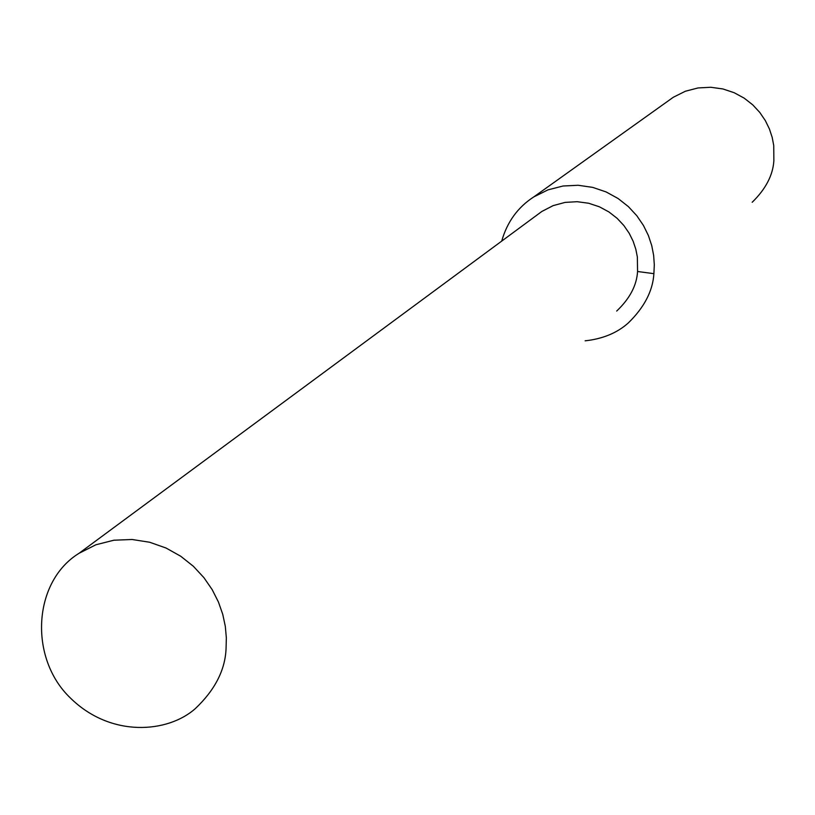 <?xml version="1.0" encoding="UTF-8"?>
<svg xmlns="http://www.w3.org/2000/svg" width="815" height="815" viewBox="0 0 815 815"><rect width="100%" height="100%" fill="white"/><g stroke="black" fill="none" stroke-linecap="round" stroke-linejoin="round"><path stroke-width="1.22" d="M752.174 202.283C765.662 189.131 772.895 175.317 773.863 160.85L773.741 145.559L772.182 137.358L769.421 128.974L765.326 120.579L759.784 112.439L752.734 104.84L744.166 98.136L734.162 92.706L722.905 88.957L710.721 87.266L698.017 87.949L685.344 91.249L673.322 97.25L533.733 196.945C517.82 207.234 507.154 221.955 501.714 241.097M585.119 340.833C602.774 338.887 617.179 332.928 628.314 322.944C644.298 307.357 652.825 290.935 653.895 273.667L654.302 264.794L653.65 255.39L651.735 245.59L648.394 235.535L643.453 225.48L636.8 215.71L628.345 206.582L618.086 198.503L606.126 191.943L592.699 187.379L578.171 185.27L563.053 186.003L547.986 189.864L533.733 196.945M616.69 311.055C629.781 298.606 636.739 285.423 637.564 271.497L637.35 257L635.812 249.207L633.143 241.24L629.19 233.263L623.872 225.531L617.108 218.308L608.917 211.941L599.382 206.796L588.675 203.251L577.101 201.692L565.09 202.405L553.151 205.625L541.894 211.421L79.024 553.303C32.916 581.604 28.668 657.807 70.08 697.701C110.758 738.064 168.185 733.001 195.488 708.449C215.007 689.898 225.195 669.961 226.061 648.628L226.346 637.85L225.317 626.378L222.76 614.378L218.451 602.051L212.206 589.673L203.882 577.611L193.379 566.293L180.736 556.248L166.077 548.037L149.695 542.26L132.081 539.489L113.876 540.213L95.885 544.777L79.024 553.303M637.564 271.497L653.895 273.667"/></g></svg>
